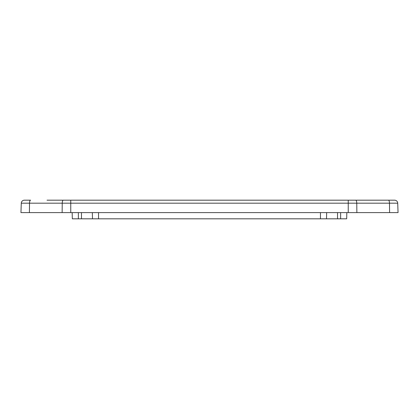 <?xml version="1.0" encoding="UTF-8"?>
<svg xmlns="http://www.w3.org/2000/svg" width="419" height="419" viewBox="0 0 419 419"><rect width="100%" height="100%" fill="white"/><g stroke="black" fill="none" stroke-linecap="round" stroke-linejoin="round"><path stroke-width="0.63" d="M348.393 200.188L355.7 200.188A3.106 1.063 90 0 1 356.763 203.184L397.72 203.184A3.106 3.106 0 0 0 394.619 200.188L47.028 200.188M384.082 200.188L388.423 200.188A3.106 1.063 -90 0 1 389.481 203.184L389.597 212.606L398.05 212.606L397.72 203.184A3.106 3.106 0 0 0 394.619 200.188A3.106 3.106 0 0 1 397.72 203.184M355.7 200.188L371.669 200.188M21.28 203.184A3.106 3.106 0 0 1 24.381 200.188A3.106 3.106 0 0 0 21.28 203.184L29.519 203.184A3.106 1.063 90 0 1 30.577 200.188L24.381 200.188A3.106 3.106 0 0 0 21.28 203.184L20.95 212.606L389.597 212.606M47.331 200.188L63.3 200.188A3.106 1.063 90 0 0 62.237 203.184L356.763 203.184L356.873 212.606M92.337 212.606L92.499 218.812L346.675 218.812L346.838 212.606M326.663 212.606L326.501 218.812M72.162 212.606L72.325 218.812L92.499 218.812M348.236 200.188L348.236 212.606M70.764 200.188L70.764 212.606M29.403 212.606L29.519 203.184L62.237 203.184L62.127 212.606M98.544 212.606L98.544 218.812M320.456 212.606L320.456 218.812M337.525 212.606L337.525 218.812M340.631 212.606L340.631 218.812M78.369 212.606L78.369 218.812M81.475 212.606L81.475 218.812"/></g></svg>
